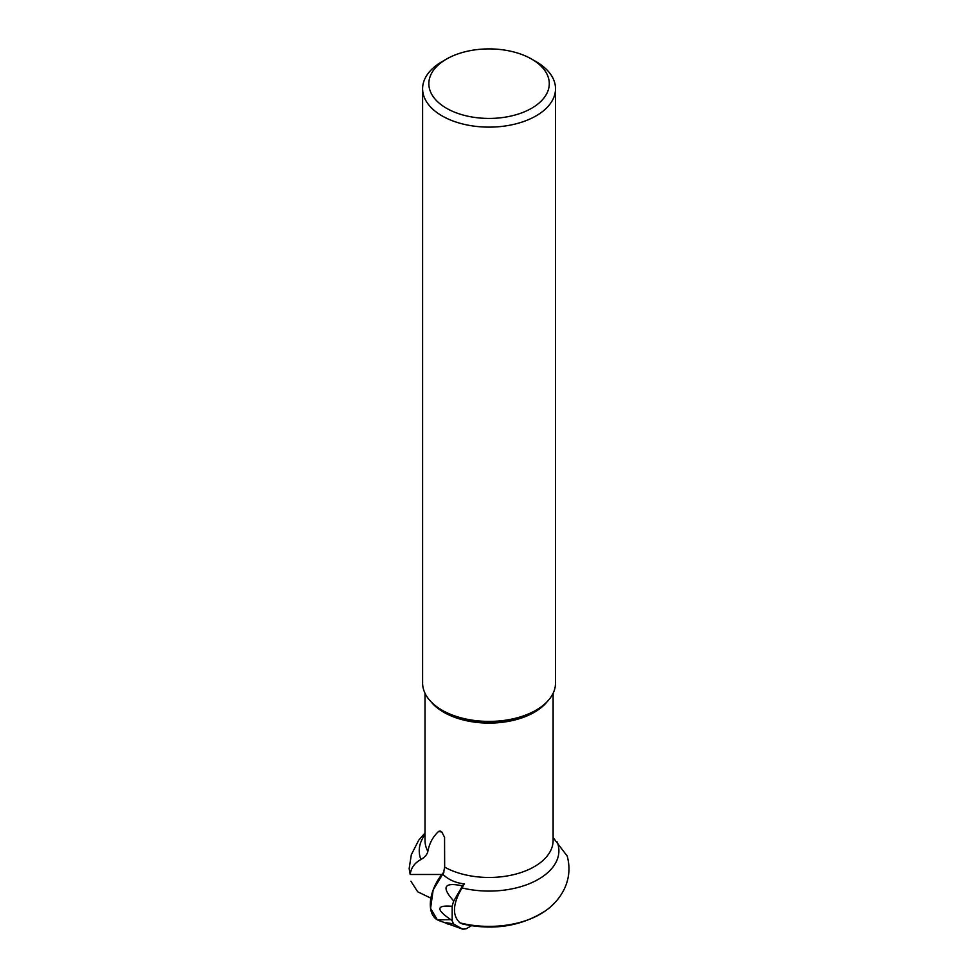<?xml version="1.0" encoding="UTF-8"?>
<svg xmlns="http://www.w3.org/2000/svg" width="978" height="978" viewBox="0 0 978 978"><rect width="100%" height="100%" fill="white"/><g stroke="black" fill="none" stroke-linecap="round" stroke-linejoin="round"><path stroke-width="1.47" d="M459.966 922.865L462.692 924.027C494.049 930.75 521.8 926.227 545.968 910.469A72.494 41.858 180 0 1 545.113 911.08A72.494 41.858 180 0 1 459.966 922.865C452.019 915.432 452.704 903.782 461.995 887.926L464.281 883.867C455.785 882.938 448.755 879.858 443.156 874.625L444.66 867.131L444.55 837.266L441.701 831.801L440.124 830.958L438.706 831.373C433.009 836.532 429.403 843.207 427.851 851.386C427.239 854.43 424.917 857.144 420.907 859.528C414.538 862.975 410.968 867.963 410.21 874.479L409.159 868.611L411.322 854.711L418.731 840.188L425.002 832.975M553.12 837.584L567.216 856.092C570.15 866.924 569.379 877.474 564.905 887.743C560.504 897.217 553.915 905.005 545.113 911.08M430.907 898.159L417.667 891.802L410.882 881.166M536.054 61.626L531.641 59.083A60.22 34.768 180 0 1 531.641 108.252A60.22 34.768 180 0 1 446.481 108.252A60.22 34.768 180 0 1 446.481 59.083A60.22 34.768 180 0 1 531.641 59.083L536.054 61.626A66.455 38.362 180 0 1 555.516 88.753A66.455 38.362 180 0 1 489.061 127.128A66.455 38.362 180 0 1 422.606 88.753A66.455 38.362 180 0 1 442.068 61.626L446.481 59.083M555.516 88.753L555.516 683.047A66.455 38.362 180 0 1 536.054 710.175A66.455 38.362 180 0 1 442.068 710.175A66.455 38.362 180 0 1 422.606 683.047L422.606 88.753M536.054 710.175L535.186 710.676A65.22 37.653 180 0 1 525.761 715.175A65.22 37.653 180 0 1 452.362 715.175A65.22 37.653 180 0 1 442.948 710.676L442.068 710.175M464.281 883.867A30 17.323 120 0 0 462.484 885.872L453.755 901.007A30 17.323 120 0 0 452.178 906.313L452.178 920.579A30 17.323 120 0 0 453.755 924.051L462.484 929.1A30 17.323 120 0 0 466.286 928.721L471.457 925.738M450.736 919.638L437.349 919.821L430.577 908.415L433.144 889.992L444.012 871.96A33.24 19.193 120 0 0 431.335 896.031A33.24 19.193 120 0 0 438.706 920.469L462.484 929.1M453.755 924.051C445.393 922.291 443.743 922.413 448.792 924.418M452.178 906.313C435.748 904.907 435.748 909.662 452.178 920.579M462.484 885.872C443.988 881.924 441.078 886.973 453.755 901.007M547.277 701.556A64.059 36.981 180 0 1 489.061 723.097A64.059 36.981 180 0 1 430.858 701.556M427.851 851.386A64.059 36.981 180 0 1 425.002 840.481L425.002 693.243M553.12 693.243L553.12 840.481A64.059 36.981 180 0 1 514.147 874.515A64.059 36.981 180 0 1 444.66 867.131M557.228 841.997A69.829 40.318 180 0 1 533.841 881.704A69.829 40.318 180 0 1 461.995 887.926M420.907 859.528A69.829 40.318 180 0 1 425.002 834.711M441.873 874.479L410.21 874.479M442.203 832.29A86.761 50.086 120 0 0 438.706 831.373"/></g></svg>
